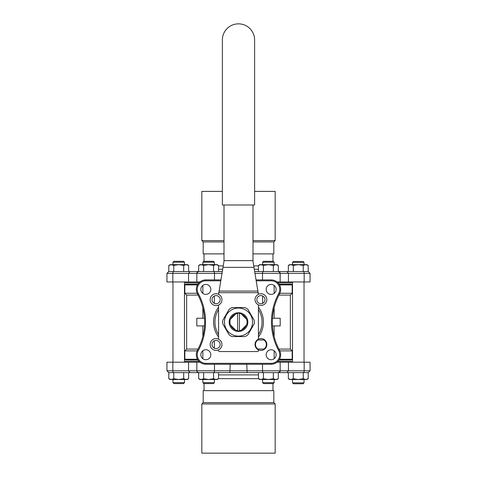 <?xml version="1.0" encoding="UTF-8"?>
<svg xmlns="http://www.w3.org/2000/svg" width="477" height="477" viewBox="0 0 477 477"><rect width="100%" height="100%" fill="white"/><g stroke="black" fill="none" stroke-linecap="round" stroke-linejoin="round"><path stroke-width="0.72" d="M279.534 284.9L292.168 284.9L292.168 293.277L279.85 293.277M197.872 284.22L185.511 284.22L184.832 284.9L197.466 284.9M292.168 284.9L291.489 284.22L279.128 284.22M197.15 293.277L184.832 293.277L184.832 284.9M279.105 359.938L291.489 359.938L292.168 359.259L279.504 359.259M197.472 359.259L184.832 359.259L185.511 359.938L197.877 359.938M279.838 350.881L292.168 350.881L292.168 359.259M198.074 349.075L186.644 349.075L184.832 350.881L197.144 350.881M204.508 318.231L196.834 318.231L196.834 325.928L204.508 325.928M212.009 299.663A4.078 4.078 0 0 0 218.12 303.193A4.078 4.078 0 0 0 218.12 296.134A4.078 4.078 0 0 0 212.009 299.663M216.081 348.574A4.078 4.078 0 0 0 219.611 342.462A4.078 4.078 0 0 0 212.551 342.462A4.078 4.078 0 0 0 216.081 348.574M271.145 364.243L205.837 364.243L271.145 364.243A9.51 9.51 0 0 0 279.498 350.196A9.51 9.51 0 0 1 271.145 364.243L271.145 363.337L205.837 363.337A8.604 8.604 0 0 1 198.277 350.625A59.786 59.786 0 0 0 198.277 293.522A8.604 8.604 0 0 1 205.837 280.81L220.702 280.81M220.851 279.904L205.837 279.904A9.51 9.51 0 0 0 197.484 293.951A9.51 9.51 0 0 1 205.837 279.904A9.51 9.51 0 0 0 197.484 293.951A58.88 58.88 0 0 1 197.484 350.196A9.51 9.51 0 0 0 205.837 364.243L205.837 363.337M258.427 307.134A24.905 24.905 0 0 1 258.427 337.024M218.573 337.024A24.905 24.905 0 0 1 218.573 307.134M256.286 280.81L271.163 280.81A8.604 8.604 0 0 1 278.723 293.522A59.786 59.786 0 0 0 278.705 350.625L279.498 350.196A58.88 58.88 0 0 1 279.516 293.957A9.51 9.51 0 0 0 271.163 279.904L256.131 279.904M258.427 294.279A5.933 5.933 0 0 1 266.709 300.939A5.933 5.933 0 0 1 255.028 299.693A5.885 5.885 0 0 1 258.427 294.363L252.995 261.384L252.995 204.997M258.427 339.111A5.933 5.933 0 0 1 266.852 344.495A5.933 5.933 0 0 1 258.427 349.879M218.573 349.879A5.933 5.933 0 0 1 210.291 343.225A5.933 5.933 0 0 1 218.573 339.111M271.169 294.398A4.979 4.979 0 0 1 266.852 286.927A4.979 4.979 0 0 1 275.485 286.927A4.979 4.979 0 0 1 271.169 294.398M266.178 354.751A4.979 4.979 0 0 1 273.655 350.434A4.979 4.979 0 0 1 273.655 359.062A4.979 4.979 0 0 1 266.178 354.751M205.831 349.76A4.979 4.979 0 0 1 210.148 357.231A4.979 4.979 0 0 1 201.515 357.231A4.979 4.979 0 0 1 205.831 349.76M224.005 204.997L224.005 261.163L218.573 294.363A5.885 5.885 0 0 1 218.573 305.03A5.933 5.933 0 0 1 210.148 299.663A5.933 5.933 0 0 1 218.573 294.279M210.822 289.414A4.979 4.979 0 0 1 203.345 293.725A4.979 4.979 0 0 1 203.345 285.097A4.979 4.979 0 0 1 210.822 289.414M260.919 295.585A4.078 4.078 0 0 0 257.389 301.702A4.078 4.078 0 0 0 264.449 301.702A4.078 4.078 0 0 0 260.919 295.585M272.486 318.231L280.19 318.231L280.19 325.928L272.486 325.928M198.086 295.09L186.644 295.09L184.832 293.277M292.168 293.277L290.356 295.09L278.914 295.09M290.356 295.09L290.356 349.075L278.908 349.075M257.914 339.97L257.157 339.97A5.885 5.885 0 0 0 257.157 349.027L257.914 349.027A5.432 5.432 0 0 1 257.914 339.97L263.924 339.97A5.432 5.432 0 0 1 263.924 349.027L264.681 349.027A5.885 5.885 0 0 1 257.157 349.027M258.427 339.165A5.885 5.885 0 0 1 264.681 339.97L263.924 339.97M264.681 349.027A5.885 5.885 0 0 0 264.681 339.97M257.914 349.027L263.924 349.027M257.192 339.97A5.885 5.885 0 0 1 258.427 339.195L258.427 305.03M218.573 305.03L218.573 339.195A5.885 5.885 0 0 1 218.573 349.862L218.573 350.643A0.906 0.906 0 0 0 219.48 351.549L257.52 351.549A0.906 0.906 0 0 0 258.427 350.643L258.427 349.862A5.885 5.885 0 0 1 255.028 344.513M230.618 319.077A8.437 8.437 0 0 1 235.495 314.194M241.505 314.194A8.437 8.437 0 0 1 246.382 319.077M246.382 325.081A8.437 8.437 0 0 1 241.505 329.965M222.741 323.764A15.848 15.848 0 0 1 222.741 320.395L229.163 309.275A15.848 15.848 0 0 1 232.078 307.587L244.922 307.587A15.848 15.848 0 0 1 247.837 309.275L254.259 320.395A15.848 15.848 0 0 1 254.259 323.764L247.837 334.89A15.848 15.848 0 0 1 244.922 336.571L232.078 336.571A15.848 15.848 0 0 1 229.163 334.89L222.741 323.764M252.542 322.082A14.042 14.042 0 0 1 231.482 334.24A14.042 14.042 0 0 1 231.482 309.925A14.042 14.042 0 0 1 252.542 322.082M247.843 322.082A9.343 9.343 0 0 0 233.831 313.991A9.343 9.343 0 0 0 233.831 330.173A9.343 9.343 0 0 0 247.843 322.082M247.682 322.082A9.182 9.182 0 0 0 247.485 320.174L246.627 319.316A8.58 8.58 0 0 1 246.627 324.843L247.485 323.984A9.182 9.182 0 0 0 247.682 322.082M240.402 313.097A9.182 9.182 0 0 0 236.598 313.097L235.739 313.955A8.58 8.58 0 0 1 237.594 313.544L237.594 313.18A8.944 8.944 0 0 1 239.406 313.18L239.406 313.544A8.58 8.58 0 0 1 241.261 313.955L240.402 313.097M235.739 313.955L229.515 320.174A9.182 9.182 0 0 0 229.515 323.984L236.598 331.068A9.182 9.182 0 0 0 240.402 331.068L241.261 330.203A8.58 8.58 0 0 1 239.406 330.615L239.406 330.978A8.944 8.944 0 0 1 237.594 330.978L237.594 330.615A8.58 8.58 0 0 1 235.739 330.203M235.495 329.965A8.437 8.437 0 0 1 230.618 325.081M246.627 319.316L241.261 313.955M235.394 329.923L230.659 325.189M246.341 325.189L241.606 329.923M258.427 309.531A23.552 23.552 0 0 1 258.427 334.633M218.573 334.633A23.552 23.552 0 0 1 218.573 309.531M235.441 329.947L230.635 325.135M246.365 325.135L241.553 329.947M241.261 330.203L246.627 324.843M230.373 324.843A8.58 8.58 0 0 1 230.373 319.316M237.594 313.18L237.594 330.978M239.406 330.978L239.406 313.18M222.377 39.973L222.371 39.973A16.123 16.123 0 0 1 238.321 23.85A16.123 16.123 0 0 1 254.617 39.615L254.617 204.997L222.371 204.997L222.371 39.973M202.898 382.715L204.037 383.621M263.542 383.58L273.238 383.58L274.144 382.673L262.636 382.673L263.542 383.58M274.144 262.213L273.238 261.307L263.542 261.307L262.636 262.213L274.144 262.213L274.144 264.944L274.144 262.38M272.963 383.752L274.144 382.846L274.144 379.215L274.144 382.673M203.762 383.58L213.457 383.58L214.364 382.673L202.856 382.673L203.762 383.58M214.364 262.213L213.457 261.307L203.762 261.307L202.856 262.213L214.364 262.213L214.364 264.944M214.364 379.215L214.364 382.673M293.433 383.764L303.128 383.764L304.034 382.858L292.526 382.858L293.433 383.764M304.034 262.392L303.128 261.485L293.433 261.485L292.526 262.392L304.034 262.392L304.034 264.944M304.034 379.215L304.034 382.858M173.872 383.58L183.567 383.58L184.474 382.673L172.966 382.673L173.872 383.58M184.474 262.213L183.567 261.307L173.872 261.307L172.966 262.213L184.474 262.213L184.474 264.944M184.474 379.215L184.474 382.673M303.259 271.538A1.813 0.906 90 0 1 304.165 273.351L288.436 273.351L286.975 271.538L278.353 271.538A1.813 1.813 0 0 1 280.166 273.351L288.436 273.351L288.436 281.955L310.056 281.955L310.056 273.351L308.243 271.538L286.975 271.538L288.346 271.538L288.346 265.421L290.827 264.657L293.307 265.421L298.28 264.657L303.241 265.421L303.241 271.538L303.253 265.421L305.733 264.657L308.214 265.421L308.243 271.538M280.106 272.898L280.166 281.949L288.436 281.949M188.653 271.538L188.653 265.421L187.324 264.657L186.173 264.657L188.653 265.421L188.653 271.538L190.025 271.538L173.741 271.538A1.813 0.906 90 0 0 172.835 273.351L166.944 273.351L166.944 281.955L188.564 281.955L188.564 273.351L196.834 273.351L196.834 281.955L199.935 281.955M196.834 281.949L188.564 281.949M277.065 281.955L280.166 281.955L280.166 273.351L262.505 273.351L262.505 279.904M280.047 272.701L278.353 271.538L254.712 271.538L258.456 271.538L258.456 265.421L260.937 264.657L263.417 265.421L268.39 264.657L273.351 265.421L273.351 271.538L273.363 265.421L275.843 264.657L278.324 265.421L278.324 271.538L278.324 265.421L276.994 264.657L259.786 264.657L258.456 265.421L258.456 271.538M196.953 272.701L198.647 271.538A1.813 1.813 0 0 0 196.834 273.351L196.894 272.898M218.544 271.538L218.544 265.421L217.214 264.657L216.063 264.657L218.544 265.421L218.544 271.538L222.258 271.538L198.647 271.538L198.676 265.421L201.157 264.657L203.637 265.421L208.61 264.657L213.571 265.421L213.571 271.538L203.637 271.538L203.649 265.421L203.637 271.538M183.693 265.421L186.173 264.657L171.267 264.657L173.759 265.421L173.747 271.538L173.759 265.421L178.72 264.657L183.693 265.421L183.693 271.538L168.757 271.538L166.944 273.351M198.647 271.538L190.025 271.538L188.564 273.351L172.835 273.351L172.835 281.955M278.353 271.538L286.975 271.538M185.058 282.104L185.493 282.861L198.945 282.861M278.055 282.861L291.507 282.861L291.942 282.104M308.214 271.538L308.214 265.421L306.884 264.657L289.676 264.657L288.346 265.421L288.346 271.538M263.429 271.538L263.429 265.421L263.417 271.538M168.786 271.538L168.786 265.421L171.267 264.657L170.116 264.657L168.786 265.421L168.786 271.538M183.681 265.421L183.681 271.538M293.319 271.538L293.319 265.421M293.307 265.421L293.307 271.538M213.583 271.538L213.583 265.421L216.063 264.657L200.006 264.657L198.676 265.421L198.676 271.538L198.676 265.421L200.006 264.657M184.474 281.955L184.474 362.204M288.346 372.62L288.346 378.738L289.676 379.507L290.827 379.507L288.346 378.738L288.346 372.62L286.975 372.62L303.259 372.62A1.813 0.906 -90 0 0 304.165 370.808L310.056 370.808L310.056 362.204L288.436 362.204L288.436 370.808L280.166 370.808L280.166 362.204L277.03 362.204M203.637 372.62L203.637 378.738L201.157 379.507L208.61 379.507L203.649 378.738L203.649 372.62L198.676 372.62L198.676 378.738L200.006 379.507L201.157 379.507L198.676 378.738L198.647 372.62L247.122 372.62L246.776 364.243M230.224 364.243L229.878 372.62L218.544 372.62L218.544 378.738L216.063 379.507L213.583 378.738L213.583 372.62L213.571 378.738L208.61 379.507L217.214 379.507L218.544 378.738L218.544 372.62M280.166 362.21L288.436 362.21M196.834 362.21L188.564 362.21L188.564 370.808L172.835 370.808A1.813 0.906 -90 0 0 173.741 372.62L173.747 378.738L171.267 379.507L178.72 379.507L173.759 378.738L173.759 372.62L168.786 372.62L168.786 378.738L170.116 379.507L171.267 379.507L168.786 378.738L168.757 372.62L198.647 372.62A1.813 1.813 0 0 1 196.834 370.808L196.834 362.204L199.952 362.204M188.564 362.21L166.944 362.204L166.944 370.808L168.757 372.62M303.241 372.62L303.241 378.738L298.28 379.507L293.307 378.738L290.827 379.507L306.884 379.507L308.214 378.738L308.214 372.62L308.214 378.738L305.733 379.507L303.253 378.738L303.253 372.62L308.243 372.62L310.056 370.808M280.047 371.458L278.353 372.62L286.975 372.62L288.436 370.808L304.165 370.808L304.165 362.204M258.456 372.62L258.456 378.738L259.786 379.507L260.937 379.507L258.456 378.738L258.456 372.62L247.122 372.62L278.353 372.62A1.813 1.813 0 0 0 280.166 370.808L280.106 371.267M196.894 371.267L196.834 370.808L188.564 370.808L190.025 372.62L198.647 372.62A1.813 1.813 0 0 1 197.311 372.03L198.647 372.62A1.813 1.813 0 0 1 196.953 371.458L197.299 372.018A1.813 1.813 0 0 1 196.953 371.458M190.025 372.62L188.653 372.62L188.653 378.738L186.173 379.507L183.693 378.738L183.693 372.62L183.681 378.738L178.72 379.507L187.324 379.507L188.653 378.738L188.653 372.62M291.942 362.055L291.507 361.298L278.025 361.298M198.957 361.298L185.493 361.298L185.058 362.055M304.034 281.955L304.034 362.204M293.307 372.62L293.307 378.738M293.319 378.738L293.319 372.62M214.364 295.967L214.364 303.36M214.364 340.805L214.364 348.192M274.144 285.419L274.144 293.415M274.144 307.713L274.144 318.231M274.144 325.928L274.144 336.464M274.144 350.756L274.144 358.74M278.324 372.62L278.324 378.738L275.843 379.507L273.363 378.738L273.363 372.62L273.351 378.738L268.39 379.507L263.417 378.738L260.937 379.507L276.994 379.507L278.324 378.738L278.324 372.62L278.324 378.738L276.994 379.507M263.417 372.62L263.417 378.738L263.429 372.62M201.819 453.15L275.181 453.15L275.181 403.965L201.819 403.965L201.819 453.15M273.822 402.612L203.178 402.612L203.178 390.651L273.822 390.651L273.822 402.612L275.181 403.965M252.995 241.928L273.822 241.928L275.181 240.569L275.181 191.39L254.617 191.39M222.371 191.39L201.819 191.39L201.819 240.569L224.005 240.569M273.822 241.928L273.822 253.883L252.995 253.883M224.005 253.883L203.178 253.883L203.178 241.928L201.819 240.569M224.005 241.928L203.178 241.928M275.181 240.569L252.995 240.569M198.277 293.522L197.484 293.951A58.88 58.88 0 0 1 197.484 350.196A9.51 9.51 0 0 0 205.837 364.243M205.837 279.904L205.837 280.81M271.163 280.81L271.163 279.904M278.723 293.522L279.516 293.957M197.484 350.196L198.277 350.625M278.705 350.625A8.604 8.604 0 0 1 271.145 363.337M218.699 292.675L258.301 292.675M224.005 260.627L252.995 260.627M218.967 291.077L258.027 291.077M222.968 267.353L254.002 267.353M310.056 273.351L304.165 273.351L304.165 281.955M196.834 273.351L214.495 273.351L214.495 279.904M213.595 271.538A1.813 0.906 90 0 1 214.495 273.351L221.954 273.351M255.022 273.351L262.505 273.351A1.813 0.906 90 0 1 263.405 271.538M258.456 269.272L254.33 269.272M222.64 269.272L218.544 269.272M278.353 372.62A1.813 1.813 0 0 0 280.166 370.808L214.495 370.808L214.495 364.243M263.405 372.62A1.813 0.906 -90 0 1 262.505 370.808L262.505 364.243M213.595 372.62A1.813 0.906 -90 0 0 214.495 370.808L196.834 370.808M166.944 370.808L172.835 370.808L172.835 362.204M218.544 374.886L258.456 374.886M258.456 378.655L218.544 378.655M218.544 265.886L223.212 265.886M253.758 265.886L258.456 265.886M184.832 350.881L184.832 359.259M290.356 349.075L292.168 350.881M186.644 295.09L186.644 349.075M262.636 379.507L262.636 382.673M262.636 262.213L262.636 264.657M202.856 379.507L202.856 382.673M202.856 262.213L202.856 264.657M292.526 379.507L292.526 382.858M292.526 262.392L292.526 264.657M172.966 379.507L172.966 382.673M172.966 262.213L172.966 264.657M172.966 281.955L172.966 362.204M292.526 281.955L292.526 362.204M202.856 285.419L202.856 293.403M202.856 307.737L202.856 318.231M202.856 325.928L202.856 336.41M202.856 350.744L202.856 358.74M262.636 295.967L262.636 303.36M204.037 383.58L204.037 390.651M272.963 383.58L272.963 390.651M203.178 402.612L201.819 403.965M272.963 261.307L272.963 253.883M204.037 261.307L204.037 253.883"/></g></svg>
